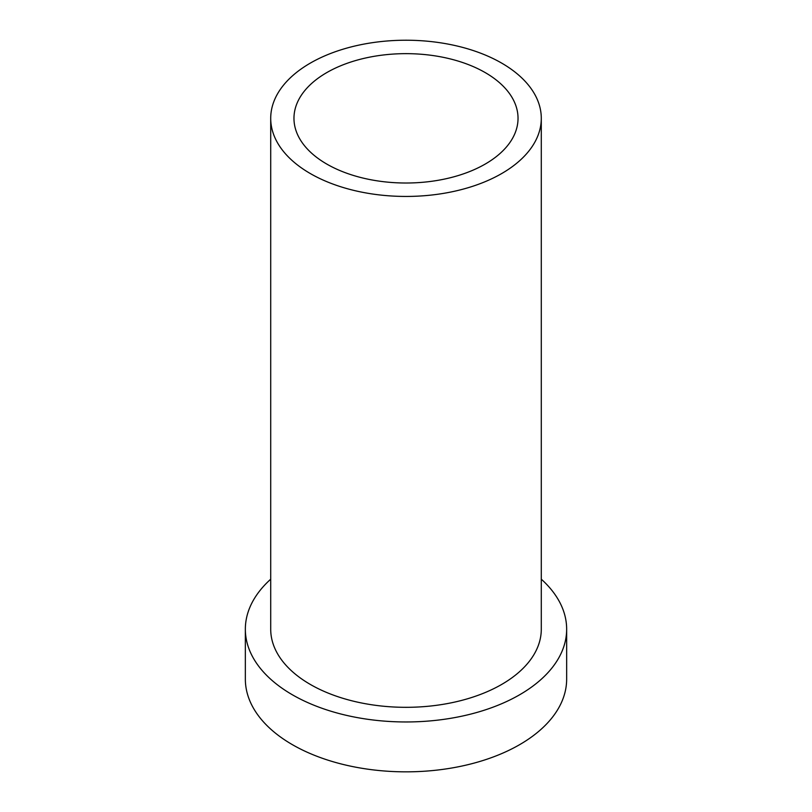 <?xml version="1.0" encoding="UTF-8"?>
<svg xmlns="http://www.w3.org/2000/svg" width="812" height="812" viewBox="0 0 812 812"><rect width="100%" height="100%" fill="white"/><g stroke="black" fill="none" stroke-linecap="round" stroke-linejoin="round"><path stroke-width="1.22" d="M310.336 63.103A135.289 78.104 180 0 1 457.775 46.172A135.289 78.104 180 0 1 541.289 118.329A135.289 78.104 180 0 1 501.664 173.565A135.289 78.104 180 0 1 354.225 190.495A135.289 78.104 180 0 1 270.711 118.329A135.289 78.104 180 0 1 310.336 63.103M326.779 72.593A112.036 64.686 0 0 0 293.964 118.329A112.036 64.686 0 0 0 363.126 178.092A112.036 64.686 0 0 0 485.221 164.065A112.036 64.686 0 0 0 518.036 118.329A112.036 64.686 0 0 0 448.874 58.576A112.036 64.686 0 0 0 326.779 72.593M270.711 118.329L270.711 629.209A135.289 78.104 0 0 0 354.225 701.375A135.289 78.104 0 0 0 501.664 684.445A135.289 78.104 0 0 0 541.289 629.209L541.289 118.329M541.289 579.189A160.654 92.751 180 0 1 566.654 629.209A160.654 92.751 180 0 1 519.599 694.798A160.654 92.751 180 0 1 344.521 714.905A160.654 92.751 180 0 1 245.346 629.209A160.654 92.751 180 0 1 270.711 579.189M245.346 629.209L245.346 679.096A160.654 92.751 0 0 0 344.521 764.782A160.654 92.751 0 0 0 519.599 744.685A160.654 92.751 0 0 0 566.654 679.096L566.654 629.209"/></g></svg>
